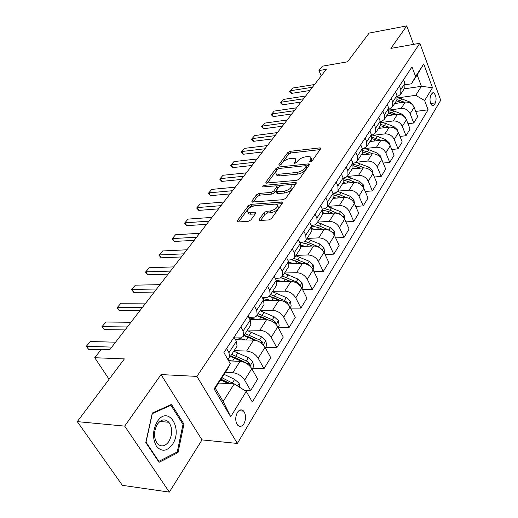 <?xml version="1.0" encoding="UTF-8"?>
<svg xmlns="http://www.w3.org/2000/svg" width="518" height="518" viewBox="0 0 518 518"><rect width="100%" height="100%" fill="white"/><g stroke="black" fill="none" stroke-linecap="round" stroke-linejoin="round"><path stroke-width="0.78" d="M310.295 161.94L312.056 160.994L320.623 148.821L320.629 148.025L319.742 147.889L290.19 151.321L287.762 152.609L278.917 164.549L278.911 165.145L279.461 165.229L281.19 164.303L282.342 162.743C284.278 160.502 286.901 159.104 290.216 158.54L292.664 158.268L295.292 158.657L295.273 161.338L294.127 163.513L296.451 162.671L297.591 161.092C299.508 158.832 302.156 157.42 305.536 156.844L308.042 156.565L310.8 156.986L310.806 159.654L309.68 161.253L309.686 161.843L310.295 161.94M243.965 423.679C246.186 418.952 246.082 414.769 243.641 411.111C241.505 409.097 239.413 409.557 237.367 412.49C235.12 417.158 235.198 421.348 237.594 425.058C239.782 427.156 241.906 426.696 243.965 423.679M259.278 219.302L259.337 220.39L260.068 220.506L268.894 219.91L271.587 218.46L282.439 203.05L282.394 202.033L250.997 204.345L248.407 205.737L237.244 220.804L237.276 221.892L237.956 221.989L248.284 221.296L250.945 219.872L255.717 213.299L255.678 212.244L247.947 212.225C246.691 209.518 248.99 207.342 254.837 205.704L275.006 204.118L277.085 204.448C278.341 207.206 276.01 209.395 270.092 211.014L266.679 211.266L264.025 212.691L259.278 219.302L259.894 220.513M413.584 44.367L406.76 25.9L369.107 33.087L347.539 61.81L322.397 66.174L318.959 70.578L326.282 69.328L109.894 349.533L101.353 349.261L94.742 357.724L109.078 379.273M124.702 426.12L169.328 492.1L202.014 439.905L161.033 374.572L124.702 426.12L77.279 421.62L124.391 358.896L94.742 357.724M161.033 374.572L196.918 376.398L419.865 43.253L440.721 100.252L237.367 443.44L196.918 376.398M406.76 25.9L390.902 48.394L419.865 43.253M296.827 180.342L299.404 178.963L309.317 164.879L309.311 164.018L308.443 163.889L278.574 167.036L276.1 168.356L265.876 182.155L265.876 183.081L296.827 180.342M296.179 183.54L285.813 198.264L283.178 199.676L251.89 202.052L251.877 201.049L256.488 194.826L259.045 193.46L271.212 192.392L273.782 191.019L276.754 186.914L276.741 185.975L275.958 185.852L262.827 186.933C262.548 186.273 263.138 185.742 264.594 185.334L295.325 182.472L296.154 182.601L296.179 183.54M169.328 492.1L122.377 485.334L77.279 421.62M431.954 93.48L430.685 95.565C429.383 99.819 429.985 103.212 432.504 105.73L434.168 104.96L435.418 102.868C436.7 98.595 436.085 95.215 433.566 92.735L431.954 93.48M404.182 88.869L421.412 86.305L417.145 74.896L411.396 83.825L415.611 76.522L411.998 66.906L223.905 352.59L230.329 363.753L226.541 370.681L215.255 388.189L223.167 401.469L234.22 383.896L218.577 383.035M415.611 76.522L423.737 63.928L432.491 87.717L424.624 100.544L415.753 95.306L397.934 97.863M415.714 111.441L428.101 109.797L424.624 100.544M428.101 109.797L252.337 402.007L246.251 391.42L230.704 416.77L214.089 388.934L230.329 363.753M202.014 439.905L237.367 443.44M318.959 70.578L321.225 75.874M415.753 95.306L421.412 86.305L432.491 87.717M244.328 390.222L250.641 390.591L244.638 380.102C241.725 375.822 237.781 373.361 232.802 372.714L225.453 372.371M250.641 390.591L257.653 379.085L251.767 368.628C248.905 364.368 245.001 361.933 240.054 361.331L228.684 360.897M252.629 368.201L263.992 368.686L258.21 358.255C255.393 354.014 251.528 351.612 246.613 351.042L234.117 350.667M263.992 368.686L270.72 357.647L265.048 347.248C262.276 343.026 258.45 340.65 253.567 340.125L235.515 339.737M265.566 347.364L276.806 347.669L271.231 337.302C268.505 333.093 264.711 330.743 259.855 330.257L247.487 330.083M276.806 347.669L283.268 337.069L277.797 326.735C275.11 322.552 271.354 320.228 266.53 319.781L250.006 319.671M278.121 327.35L289.115 327.48L283.734 317.184C281.086 313.014 277.37 310.716 272.572 310.301L260.334 310.308M289.115 327.48L295.318 317.294L290.041 307.038C287.438 302.881 283.754 300.615 278.982 300.233L263.798 300.356M290.585 308.1L300.939 308.08L295.746 297.85C293.182 293.719 289.53 291.479 284.79 291.122L272.682 291.297M300.939 308.08L306.909 298.29L301.806 288.099C299.281 283.981 295.668 281.766 290.954 281.449L276.852 281.747M302.544 289.568L312.315 289.42L307.291 279.267C304.804 275.168 301.223 272.973 296.536 272.682L284.563 273.018M312.315 289.42L318.058 279.998L313.125 269.878C310.677 265.805 307.122 263.636 302.467 263.371L289.238 263.824M314.025 271.717L323.264 271.458L318.408 261.383C315.993 257.316 312.471 255.173 307.841 254.94L295.992 255.413M323.264 271.458L328.794 262.386L324.022 252.344C321.646 248.303 318.156 246.179 313.552 245.972L301.01 246.555M325.051 254.513L333.806 254.157L329.111 244.159C326.767 240.132 323.303 238.027 318.732 237.853L307.006 238.461M333.806 254.157L339.141 245.409L334.518 235.45C332.206 231.442 328.781 229.364 324.236 229.209L312.218 229.908M335.664 237.911L343.971 237.484L339.426 227.557C337.147 223.569 333.741 221.51 329.221 221.38L317.625 222.118M343.971 237.484L349.113 229.047L344.638 219.166C342.392 215.197 339.025 213.157 334.531 213.053L322.895 213.856M345.875 221.892L353.775 221.4L349.372 211.551C347.151 207.601 343.81 205.588 339.342 205.497L327.868 206.352M353.775 221.4L358.741 213.261L354.403 203.451C352.214 199.521 348.905 197.526 344.464 197.462L333.055 198.368M355.717 206.423L363.241 205.873L358.968 196.108C356.811 192.191 353.522 190.216 349.106 190.177L337.794 191.129M363.241 205.873L368.033 198.012L363.824 188.287C361.7 184.395 358.437 182.44 354.047 182.414L342.761 183.424M365.203 191.472L372.377 190.883L368.233 181.196C366.129 177.318 362.898 175.382 358.534 175.375L347.261 176.437M372.377 190.883L377.007 183.288L372.928 173.64C370.856 169.781 367.65 167.864 363.312 167.884L352.143 168.985M374.359 177.026L381.209 176.398L377.188 166.79C375.136 162.95 371.956 161.046 367.644 161.079L356.229 162.257M381.209 176.398L385.683 169.056L381.721 159.486C379.7 155.665 376.547 153.781 372.261 153.833L361.208 155.024M383.197 163.047L389.75 162.387L385.839 152.862C383.844 149.054 380.717 147.19 376.45 147.261L364.724 148.569M389.75 162.387L394.075 155.283L390.229 145.798C388.26 142.016 385.152 140.164 380.911 140.255L369.981 141.524M391.737 149.521L398.012 148.834L394.211 139.387C392.262 135.619 389.186 133.786 384.965 133.89L373.439 135.276M398.012 148.834L402.201 141.964L398.459 132.556C396.535 128.807 393.479 126.988 389.29 127.111L378.47 128.458M399.993 136.428L406.002 135.722L402.311 126.353C400.414 122.617 397.377 120.817 393.214 120.953L381.87 122.41M406.002 135.722L410.062 129.066L406.423 119.736C404.545 116.019 401.541 114.238 397.39 114.387L386.687 115.805M407.983 123.737L413.746 123.019L410.159 113.727C408.301 110.03 405.316 108.262 401.191 108.424L390.028 109.945M413.746 123.019L417.676 116.569L414.141 107.323C412.309 103.639 409.343 101.891 405.244 102.065L394.651 103.548M405.322 84.745L411.396 83.825M362.535 149.152L366.763 146.477L366.731 141.822L365.151 138.06M353.036 163.371L355.872 162.503L357.524 160.697L357.459 156.009L355.834 152.214M343.181 178.088L345.985 177.396L347.966 175.414L347.856 170.707L346.179 166.88M332.945 193.331L336.072 192.638L338.053 190.669L337.904 185.936L336.176 182.071M322.313 209.123L325.796 208.437L327.784 206.481L327.583 201.729L325.796 197.831M311.266 225.498L315.138 224.831L317.126 222.882L316.88 218.11L315.035 214.18M299.767 242.489L303.723 241.99L306.067 239.912L305.762 235.127L303.852 231.164M287.801 260.127L292.223 259.66L294.567 257.608L294.211 252.803L292.236 248.808M275.323 278.451L280.27 278.03L282.621 276.003L282.2 271.186L280.154 267.159M262.309 297.5L267.463 297.254L269.127 296.458L270.189 295.143L269.703 290.32L267.579 286.26M248.718 317.307L254.519 317.139L256.183 316.375L257.239 315.074L256.682 310.243L254.48 306.151M234.499 337.93L241.025 337.865L243.589 336.143L243.11 331.008L240.825 326.89M404.299 88.701L404.843 87.859L404.946 83.327L403.567 79.714M397.332 96.775L400.744 94.172L400.835 89.62L399.43 85.994M396.348 100.932L396.898 100.091L396.976 95.526L395.551 91.88M389.076 109.24L392.663 106.611L392.728 102.033L391.284 98.368M388.144 113.572L388.688 112.723L388.74 108.132L387.276 104.455M380.536 122.112L384.317 119.457L384.35 114.854L382.867 111.156M379.662 126.625L380.206 125.783L380.225 121.16L378.723 117.45M371.697 135.405L375.686 132.744L375.686 128.108L374.158 124.378M370.888 140.125L371.438 139.277L371.425 134.635L369.871 130.886M361.817 154.086L362.367 153.244L362.315 148.569L360.722 144.794M352.428 168.538L352.978 167.696L352.887 163.002L351.243 159.188M342.702 183.514L343.253 182.666L343.123 177.946L341.42 174.106M332.627 199.029L333.171 198.187L332.996 193.447L331.242 189.562M322.177 215.119L322.72 214.277L322.494 209.518L320.681 205.601M311.324 231.811L311.868 230.976L311.596 226.198L309.719 222.254M300.064 249.152L300.602 248.323L300.272 243.525L298.336 239.549M288.358 267.171L288.895 266.349L288.507 261.538L286.499 257.524M276.185 285.917L276.716 285.094L276.262 280.27L274.184 276.23M263.513 305.419L264.038 304.61L263.52 299.78L261.363 295.707M250.311 325.738L250.835 324.935L250.239 320.105L247.999 315.999M236.551 346.924L237.063 346.128L236.389 341.297L234.065 337.16M227.739 359.252L229.668 357.511L228.956 352.68L226.58 348.53M234.22 383.896L246.251 391.42M417.145 74.896L423.737 63.928M230.704 416.77L223.167 401.469M214.089 388.934L215.255 388.189M159.058 462.334L178.024 452.583L183.968 424.125L171.497 404.435L152.298 413.04L145.785 442.501L159.058 462.334M182.802 424.022L183.968 424.125M176.36 452.395L178.024 452.583M311.441 161.525L311.396 158.288M295.888 159.933L295.966 163.118M320.072 149.605L290.954 152.946L288.532 154.241L280.847 164.646M277.285 169.593L267.191 183.139M308.799 165.618L306.112 165.896M306.028 166.42L306.021 165.812L305.426 165.721L279.17 168.46L277.434 169.386L275.576 172.293L276.185 173.906L278.69 174.268L296.71 172.468C300.162 171.905 302.868 170.461 304.824 168.13L306.028 166.42L306.805 168.11L306.157 166.116M276.359 173.996L276.988 175.563L279.487 175.932L278.69 174.268M306.805 168.11L305.601 169.82C303.652 172.151 300.952 173.595 297.5 174.152L279.487 175.932M253.172 202.117L257.323 196.497L256.488 194.826M276.968 186.441L277.57 188.604L274.611 192.702L272.041 194.082L259.881 195.131L257.323 196.497M276.716 185.956L280.646 185.599M290.151 184.725L295.7 184.214M284.071 191.271C289.743 189.718 292.035 187.633 290.948 185.017L288.759 184.68L281.675 185.327L279.111 186.7L276.146 190.805L276.172 191.77L284.071 191.271L284.894 192.974C290.559 191.427 292.851 189.342 291.757 186.72L291.556 186.305M276.761 192.981L277.777 193.59L276.949 191.893M284.894 192.974L277.777 193.59M277.79 205.879L277.926 206.164C279.189 208.929 276.865 211.124 270.953 212.743L267.534 212.989L264.879 214.413L260.548 220.474M248.09 212.509L248.808 213.915L250.706 214.206L249.838 212.509M255.296 213.876L250.706 214.206M253.69 205.886L251.845 206.028L249.262 207.414L238.526 221.95M282.012 203.665L276.042 204.131M413.027 105.381L409.777 101.981L401.631 98.821L397.423 97.805M397.261 103.186L395.195 102.706M404.428 102.182L397.066 99.721M396.38 100.88L401.703 102.564M312.458 87.231L290.449 90.754L291.634 93.376L289.646 91.459L292.592 88.06L314.562 84.512M309.945 90.482L291.634 93.376M292.592 88.06L289.646 91.459M405.439 117.974L405.335 117.243L402.078 114.174L393.822 110.936L389.173 109.855M389.368 115.449L387.244 114.951M396.827 114.465L389.024 111.843M388.468 113.066L393.984 114.841M397.61 130.996L397.442 129.863L394.133 126.755L385.761 123.439L380.581 122.287M381.222 128.114L379.034 127.583M388.986 127.15L380.659 124.346M380.277 125.634L386.02 127.519M389.53 144.477L389.303 142.903L385.929 139.75L377.434 136.357L372.675 135.192M372.805 141.194L370.558 140.637M380.898 140.255L371.937 137.244M371.717 138.597L377.81 140.611M303.535 98.783L281.339 102.169L282.556 104.817L280.549 102.862L283.553 99.398L305.704 95.979M301.023 102.033L282.556 104.817M283.553 99.398L280.549 102.862M294.341 110.697L271.95 113.941L273.2 116.608L271.179 114.607L274.229 111.085L296.574 107.802M291.828 113.947L273.2 116.608M274.229 111.085L271.179 114.607M284.848 122.98L262.276 126.075L263.558 128.762L261.519 126.716L264.627 123.129L287.153 119.995M282.342 126.23L263.558 128.762M264.627 123.129L261.519 126.716M381.19 158.437L380.885 156.371L377.454 153.173L368.842 149.696L364.64 148.562M364.115 154.714L361.797 154.118M372.571 153.807L367.508 151.761L362.833 150.563M362.781 151.975L369.334 154.15M275.058 135.658L252.292 138.591L253.606 141.304L251.554 139.2L254.714 135.554L277.441 132.582M272.552 138.902L253.606 141.304M254.714 135.554L251.554 139.2M157.388 421.425C152.616 429.966 152.266 438.17 156.332 446.043C161.512 452.104 166.867 451.586 172.397 444.483C183.404 428.768 168.195 404.694 157.388 421.425M157.466 424.106C153.652 431.047 153.548 437.464 157.168 443.356C161.046 447.28 164.931 446.671 168.836 441.543C172.598 434.453 172.604 428.03 168.855 422.267C165.119 418.589 161.325 419.204 157.466 424.106M183.016 424.365L177.247 451.942L158.864 461.37L146.018 442.158L152.318 413.636L170.921 405.29L183.016 424.365M158.372 461.311L158.864 461.37M169.787 405.199L170.921 405.29M372.578 172.921L372.189 170.292L368.693 167.049L356.08 162.367M355.134 168.687L352.745 168.059M364.024 167.845L358.573 165.618L353.321 164.323M353.451 165.792L360.58 168.149M264.951 148.75L241.99 151.509L243.343 154.241L241.271 152.091L244.49 148.368L267.405 145.571M262.451 151.988L243.343 154.241M244.49 148.368L241.271 152.091M363.681 187.976L363.189 184.693L359.634 181.404L347.066 176.632M345.843 183.152L343.343 182.472M355.264 182.407L349.333 179.953L343.363 178.561M343.693 180.07L351.534 182.64M254.506 162.276L231.352 164.841L232.75 167.599L230.659 165.391L233.935 161.603L257.045 158.987M252.013 165.501L232.75 167.599M233.935 161.603L230.659 165.391M354.493 203.658L353.885 199.592L350.252 196.264L337.619 191.375M336.227 198.116L333.475 197.364M346.341 197.539L339.776 194.787L333.145 193.311M333.469 194.839L342.191 197.643M243.713 176.249L220.364 178.619L221.801 181.397L219.69 179.131L223.038 175.272L246.335 172.857M241.226 179.474L221.801 181.397M223.038 175.272L219.69 179.131M344.858 219.645L344.243 215.028L340.54 211.642L327.713 206.617M326.275 213.623L323.135 212.762M337.458 213.364L329.869 210.153L324.98 208.767M322.753 210.127L328.904 211.655L332.524 213.189M232.55 190.708L209.013 192.858L210.489 195.655L208.359 193.331L211.771 189.394L235.263 187.192M230.076 193.913L210.489 195.655M211.771 189.394L208.359 193.331M334.745 235.93L334.252 231.015L330.478 227.583L317.437 222.403M315.967 229.688L312.283 228.691M331.157 231.494L328.917 230.057L319.612 226.075L315.307 224.741M311.499 225.99L318.609 227.629L322.526 229.312M220.998 205.665L197.267 207.582L198.789 210.399L196.646 208.016L200.123 204.001L223.808 202.033M218.531 208.858L198.789 210.399M200.123 204.001L196.646 208.016M324.255 252.829L324.618 252.247L323.892 247.591L320.046 244.114L306.805 238.772M305.277 246.361L300.867 245.195M321.665 249.229L318.421 246.678L304.979 241.278M307.491 244.01L312.244 246.037M300.349 242.463L307.932 244.192L312.173 246.037M209.039 221.154L185.114 222.818L186.687 225.66L184.525 223.206L188.066 219.108L211.946 217.392M206.591 224.326L186.687 225.66M188.066 219.108L184.525 223.206M313.364 270.37L313.895 269.522L313.15 264.795L309.22 261.26L295.772 255.756M294.185 263.656L288.843 262.302M310.994 267.003L310.645 266.22L307.537 263.921L294.069 258.391M294.871 260.612L301.716 263.397M291.751 259.816L301.457 263.409M196.646 237.205L172.533 238.591L174.158 241.453L171.976 238.934L175.589 234.751L199.657 233.301M194.218 240.346L174.158 241.453M175.589 234.751L171.976 238.934M302.052 288.591L302.758 287.458L301.994 282.653L297.979 279.06L284.324 273.381M282.679 281.624L276.165 280.083M299.78 285.347L299.404 284.168L296.231 281.831L282.556 276.126M282.122 278.049L290.831 281.449M280.918 277.745L290.358 281.455M183.799 253.839L159.499 254.934L161.176 257.822L158.974 255.232L162.665 250.958L186.927 249.786M181.391 256.954L161.176 257.822M162.665 250.958L158.974 255.232M290.294 307.53L291.187 306.093L290.404 301.204L286.299 297.559L272.423 291.699M270.726 300.298L262.885 298.588M288.047 304.351L287.717 302.823L284.486 300.434L270.577 294.541M269.315 296.302L274.216 297.811L279.61 300.252M269.295 296.322L278.852 300.233M170.474 271.095L145.985 271.872L147.721 274.78L145.5 272.118L149.275 267.748L173.718 266.893M168.085 274.184L147.721 274.78M149.275 267.748L145.5 272.118M278.062 327.24L279.163 325.466L278.347 320.493L274.158 316.796L260.055 310.735M258.301 319.723L249.035 317.897M275.796 324.074L275.57 322.215L272.267 319.781L258.132 313.701M257.025 315.468L261.855 317.016L268.259 319.956M256.947 315.585L266.945 319.787M156.637 289.005L131.967 289.445L133.761 292.372L131.527 289.633L135.379 285.165L160.004 284.647M154.28 292.061L133.761 292.372M135.379 285.165L131.527 289.633M265.326 347.753L266.647 345.629L265.812 340.566L261.519 336.81L247.19 330.549M245.377 339.95L238.364 338.008M235.612 337.95L234.576 338.073M262.989 344.554L262.924 342.398L259.557 339.918L245.182 333.631M244.056 335.373L248.99 336.998L257.828 341.109M243.913 335.586L254.707 340.222M258.968 341.634L260.178 342.327M142.269 307.621L117.418 307.686L119.269 310.638L117.016 307.809L120.959 303.244L145.765 303.088M139.938 310.632L119.269 310.638M120.959 303.244L117.016 307.809M252.052 369.133L253.613 366.621L252.752 361.473L248.362 357.653L233.786 351.172M231.928 361.02L227.92 359.563M249.579 365.837L249.754 363.422L246.315 360.897L231.701 354.383M230.588 356.099L235.599 357.808L246.989 363.312L249.754 363.422M230.38 356.423L242.294 361.668M127.324 326.962L102.305 326.638L104.222 329.603L101.955 326.69L105.983 322.021L130.963 322.254M125.039 329.927L104.222 329.603M105.983 322.021L101.955 326.69M239.847 387.419L239.141 383.262L234.648 379.377L224.164 374.365M221.044 379.215L230.38 383.683M235.12 384.46L222.002 377.726M220.629 379.856L228.38 383.573M111.784 347.092L86.59 346.335L88.578 349.326L86.292 346.315L90.417 341.537L115.572 342.191M100.991 349.728L88.578 349.326M90.417 341.537L86.292 346.315M232.802 372.714L240.054 361.331M246.613 351.042L253.567 340.125M259.855 330.257L266.53 319.781M272.572 310.301L278.982 300.233M284.79 291.122L290.954 281.449M296.536 272.682L302.467 263.371M307.841 254.94L313.552 245.972M318.732 237.853L324.236 229.209M329.221 221.38L334.531 213.053M339.342 205.497L344.464 197.462M349.106 190.177L354.047 182.414M358.534 175.375L363.312 167.884M367.644 161.079L372.261 153.833M376.45 147.261L380.911 140.255M384.965 133.89L389.29 127.111M393.214 120.953L397.39 114.387M401.191 108.424L405.244 102.065M400.835 89.62L404.946 83.327M410.159 113.727L414.141 107.323M402.311 126.353L406.423 119.736M392.728 102.033L396.976 95.526M394.211 139.387L398.459 132.556M384.35 114.854L388.74 108.132M385.839 152.862L390.229 145.798M375.686 128.108L380.225 121.16M377.188 166.79L381.721 159.486M366.731 141.822L371.425 134.635M368.233 181.196L372.928 173.64M357.459 156.009L362.315 148.569M358.968 196.108L363.824 188.287M347.856 170.707L352.887 163.002M349.372 211.551L354.403 203.451M337.904 185.936L343.123 177.946M339.426 227.557L344.638 219.166M327.583 201.729L332.996 193.447M329.111 244.159L334.518 235.45M316.88 218.11L322.494 209.518M318.408 261.383L324.022 252.344M305.762 235.127L311.596 226.198M307.291 279.267L313.125 269.878M294.211 252.803L300.272 243.525M295.746 297.85L301.806 288.099M282.2 271.186L288.507 261.538M283.734 317.184L290.041 307.038M269.703 290.32L276.262 280.27M271.231 337.302L277.797 326.735M256.682 310.243L263.52 299.78M258.21 358.255L265.048 347.248M243.11 331.008L250.239 320.105M244.638 380.102L251.767 368.628M228.956 352.68L236.389 341.297M430.749 103.503L435.418 102.868M431.844 105.277L434.168 104.96M311.577 161.338L310.806 159.654M294.451 163.61L294.127 162.917M296.05 163.002L295.273 161.338M279.247 165.236L278.917 164.549M288.532 154.241L287.762 152.609M290.954 152.946L290.19 151.321M320.338 149.229L319.742 147.889M309.997 161.94L309.68 161.253M266.388 183.204L265.876 182.155M276.89 170.001L276.1 168.356M279.247 168.454L278.574 167.036M309.065 165.236L308.443 163.889M297.5 174.152L296.71 172.468M305.601 169.82L304.824 168.13M252.441 202.169L251.877 201.049M259.881 195.131L259.045 193.46M272.041 194.082L271.212 192.392M274.611 192.702L273.782 191.019M277.57 188.604L276.754 186.914M265.333 186.83L264.594 185.334M295.972 183.838L295.325 182.472M264.879 214.413L264.025 212.691M267.534 212.989L266.679 211.266M270.953 212.743L270.092 211.014M255.614 213.435L254.953 212.134M237.866 221.995L237.244 220.804M249.262 207.414L248.407 205.737M251.845 206.028L250.997 204.345M282.278 203.289L281.604 201.91M400.459 100.634L401.631 98.821M398.97 102.946L399.715 101.787M409.362 102.635L409.777 101.981M392.612 112.814L393.822 110.936M391.051 115.229L391.848 113.999M401.56 114.99L402.078 114.174M397.17 130.432L397.461 129.966M384.511 125.375L385.761 123.439M382.88 127.907L383.721 126.606M393.505 127.752L394.133 126.755M388.914 143.648L389.316 143.007M376.146 138.351L377.434 136.357M374.436 141.006L375.33 139.62M385.185 140.928L385.929 139.75M380.38 157.317L380.905 156.475M367.508 151.761L368.842 149.696M365.714 154.539L366.66 153.069M376.586 154.545L377.454 153.173M371.548 171.452L372.202 170.403M358.573 165.618L359.952 163.481M356.695 168.538L357.698 166.977M367.696 168.635L368.693 167.049M362.412 186.072L363.209 184.803M349.333 179.953L350.757 177.745M347.364 183.016L348.433 181.358M358.495 183.21L359.634 181.404M352.959 201.217L353.898 199.708M339.776 194.787L341.245 192.502M337.704 197.999L338.837 196.244M348.964 198.303L350.252 196.264M343.156 216.9L344.256 215.138M329.869 210.153L331.397 207.783M327.7 213.526L328.904 211.655M339.089 213.94L340.54 211.642M332.996 233.165L334.272 231.132M319.612 226.075L321.192 223.614M317.327 229.61L318.609 227.629M328.917 230.057L330.478 227.583M322.461 250.039L323.912 247.708M308.974 242.579L310.612 240.028M306.572 246.296L307.932 244.192M318.421 246.678L320.046 244.114M311.519 267.553L313.17 264.912M297.934 259.699L299.637 257.058M295.415 263.617L296.853 261.383M307.537 263.921L309.22 261.26M310.133 266.239L310.645 266.22M300.155 285.742L302.013 282.77M286.473 277.486L288.241 274.734M283.819 281.598L285.353 279.228M296.231 281.831L297.979 279.06M298.459 284.188L299.404 284.168M288.345 304.655L290.423 301.327M274.566 295.959L276.405 293.104M271.775 300.291L273.4 297.772M284.486 300.434L286.299 297.559M286.266 302.829L287.717 302.823M276.049 324.339L278.373 320.623M262.186 315.171L264.096 312.199M259.246 319.729L260.968 317.055M272.267 319.781L274.158 316.796M273.53 322.196L275.57 322.215M263.254 344.826L265.831 340.695M249.3 335.159L251.295 332.064M246.199 339.97L248.038 337.121M259.557 339.918L261.519 336.81M260.191 342.333L262.924 342.398M249.916 366.181L252.771 361.603M235.884 355.976L237.956 352.758M232.614 361.046L234.563 358.022M246.315 360.897L248.362 357.653M237.548 385.981L239.161 383.391M232.511 382.757L234.648 379.377M238.837 410.755L243.641 411.111M400.744 94.172L404.843 87.859M392.663 106.611L396.898 100.091M384.317 119.457L388.688 112.723M375.686 132.744L380.206 125.783M366.763 146.477L371.438 139.277M357.524 160.697L362.367 153.244M347.966 175.414L352.978 167.696M338.053 190.669L343.253 182.666M327.784 206.481L333.171 198.187M317.126 222.882L322.72 214.277M306.067 239.912L311.868 230.976M294.567 257.608L300.602 248.323M282.621 276.003L288.895 266.349M270.189 295.143L276.716 285.094M257.239 315.074L264.038 304.61M243.745 335.845L250.835 324.935M229.668 357.511L237.063 346.128M432.465 92.89L433.566 92.735M320.804 148.413L320.629 148.025M309.505 164.446L309.311 164.018M276.988 175.563L276.185 173.906M276.994 193.467L276.172 191.77M296.38 183.081L296.154 182.601M248.808 213.915L247.947 212.225M255.95 212.781L255.678 212.244M282.653 202.564L282.394 202.033M159.868 421.471L168.855 422.267"/></g></svg>
